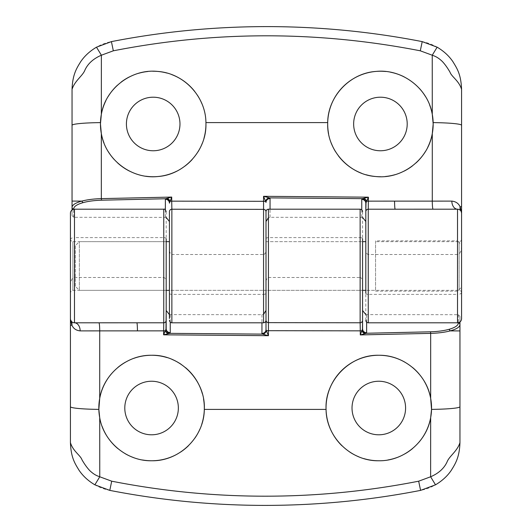 <?xml version="1.0" encoding="UTF-8"?>
<svg xmlns="http://www.w3.org/2000/svg" width="532" height="532" viewBox="0 0 532 532"><rect width="100%" height="100%" fill="white"/><g stroke="black" fill="none" stroke-linecap="round" stroke-linejoin="round"><path stroke-width="0.4" stroke-dasharray="2.66 2" d="M75.291 286.289L75.291 266L75.291 286.289L79.348 290.346L79.348 241.654L79.348 290.346L166.184 290.346L72.857 290.346L72.857 241.654L72.857 290.346C72.079 289.854 71.268 290.665 70.424 292.78M169.429 266L169.429 241.654L169.429 290.346L362.571 290.346L266 290.346L266 241.654L266 310.469M461.577 292.78L461.577 239.22L461.577 292.78A2.434 2.434 0 0 0 459.143 290.346L365.817 290.346L365.817 241.654L365.817 290.346L375.559 290.346L375.559 241.654L375.559 290.346M75.291 245.711L75.291 266L75.291 245.711L79.348 241.654L166.184 241.654L72.857 241.654C72.079 242.146 71.268 241.335 70.424 239.22M266 241.654L362.571 241.654L266 241.654L266 290.346L266 221.531M461.577 239.22A2.434 2.434 0 0 1 459.143 241.654L375.559 241.654M375.559 240.843L375.559 291.157L375.559 240.843L457.52 240.843L457.52 291.157L457.52 240.843L461.577 244.9L461.577 287.1L461.577 244.9M375.559 291.157L457.52 291.157L461.577 287.1M70.424 266L70.424 239.22L70.424 266M151.573 381.238A26.78 26.78 0 0 0 124.794 408.017A26.78 26.78 0 0 0 151.573 434.797A26.78 26.78 0 0 0 178.353 408.017A26.78 26.78 0 0 0 151.573 381.238M378.804 381.238A26.78 26.78 0 0 0 352.024 408.017A26.78 26.78 0 0 0 378.804 434.797A26.78 26.78 0 0 0 405.584 408.017A26.78 26.78 0 0 0 378.804 381.238M362.571 290.346L362.571 241.654L362.571 290.346M166.184 290.346L166.184 241.654L166.184 290.346M142.483 459.974A52.748 52.748 0 0 1 133.645 457.626M125.359 453.789A52.748 52.748 0 0 1 117.838 448.569M108.568 438.554A52.748 52.748 0 0 1 106.068 434.697M102.164 426.484A52.748 52.748 0 0 1 99.717 417.667M111.361 373.883A52.748 52.748 0 0 1 117.858 367.452M125.353 362.245A52.748 52.748 0 0 1 133.665 358.402M363.715 458.564A52.748 52.748 0 0 1 358.894 456.862M349.923 452.16A52.748 52.748 0 0 1 341.99 445.803M365.817 314.605L458.331 314.691L459.954 316.38L459.954 442.591A48.691 48.691 0 0 1 420.586 490.384A811.526 811.526 0 0 1 109.791 490.384A48.691 48.691 0 0 1 70.424 442.591L70.424 213.252M74.48 277.485L163.75 277.485L163.75 237.598L74.48 237.598L74.48 277.485C72.033 278.003 70.683 280.703 70.424 285.598M166.184 211.63L166.184 282.352C166.031 279.42 165.219 277.797 163.75 277.485M166.184 282.352L166.184 310.469M169.429 314.605L261.943 314.691L263.566 314.339M268.434 277.485L360.137 277.485L360.137 237.598L268.434 237.598L268.434 277.485C266.964 277.797 266.153 279.42 266 282.352M362.571 211.63L362.571 282.352C362.418 279.42 361.607 277.797 360.137 277.485M362.571 282.352L362.571 310.469M459.954 316.38L459.954 321.993M71.627 321.634L72.199 322.106M72.305 322.173L74.48 322.804L136.817 322.804M167.101 357.604A52.748 52.748 0 0 1 172.075 359.413M181.279 364.427A52.748 52.748 0 0 1 185.495 367.619M202.36 393.747A52.748 52.748 0 0 1 203.53 398.9M201.714 424.396A52.748 52.748 0 0 1 199.892 429.178M194.965 438.009A52.748 52.748 0 0 1 188.408 445.776M180.528 452.107A52.748 52.748 0 0 1 176.125 454.707M405.052 362.265A52.748 52.748 0 0 1 412.559 367.486M419.043 373.91A52.748 52.748 0 0 1 424.33 381.371M419.03 442.132A52.748 52.748 0 0 1 412.546 448.562M405.045 453.776A52.748 52.748 0 0 1 396.739 457.62M387.921 459.974A52.748 52.748 0 0 1 378.804 460.765M166.184 217.395L73.669 217.309L72.046 215.62L72.046 89.409A48.691 48.691 0 0 1 111.414 41.616A811.526 811.526 0 0 1 422.209 41.616A48.691 48.691 0 0 1 461.577 89.409L461.577 318.748M407.206 123.983A26.78 26.78 0 0 0 380.427 97.203A26.78 26.78 0 0 0 353.647 123.983A26.78 26.78 0 0 0 380.427 150.762A26.78 26.78 0 0 0 407.206 123.983M179.976 123.983A26.78 26.78 0 0 0 153.196 97.203A26.78 26.78 0 0 0 126.416 123.983A26.78 26.78 0 0 0 153.196 150.762A26.78 26.78 0 0 0 179.976 123.983M171.863 254.515L171.863 294.402L263.566 294.402L263.566 254.515L171.863 254.515C170.393 254.203 169.582 252.58 169.429 249.648L169.429 290.346L266 290.346M366.162 174.769A52.748 52.748 0 0 1 361.507 173.226M338.399 155.856A52.748 52.748 0 0 1 335.612 151.813M331.263 143.108A52.748 52.748 0 0 1 328.583 133.712M327.679 123.983A52.748 52.748 0 0 1 327.692 122.606M145.735 176.205A52.748 52.748 0 0 1 138.672 174.696M138.646 174.682A52.748 52.748 0 0 1 129.589 171.151M117.612 162.918A52.748 52.748 0 0 1 114.161 159.46M108.329 151.72A52.748 52.748 0 0 1 103.993 142.988M100.455 123.318A52.748 52.748 0 0 1 100.468 122.613M105.908 100.621A52.748 52.748 0 0 1 108.255 96.365M117.452 85.193A52.748 52.748 0 0 1 121.176 82.061M129.362 76.927A52.748 52.748 0 0 1 138.393 73.356M147.869 71.501A52.748 52.748 0 0 1 152.724 71.235M385.653 71.494A52.748 52.748 0 0 1 390.475 72.199M404.187 76.887A52.748 52.748 0 0 1 419.529 88.578M425.334 96.312A52.748 52.748 0 0 1 429.637 104.997M167.048 73.084A52.748 52.748 0 0 1 171.656 74.566M194.652 91.364A52.748 52.748 0 0 1 197.458 95.288M201.921 103.773A52.748 52.748 0 0 1 205.944 123.983M457.52 254.515L368.25 254.515L368.25 294.402L457.52 294.402L457.52 254.515C459.967 253.997 461.317 251.297 461.577 246.402M365.817 320.37L365.817 249.648C365.969 252.58 366.781 254.203 368.25 254.515M365.817 249.648L365.817 221.531M362.571 217.395L270.057 217.309L268.434 217.661M263.566 254.515C265.036 254.203 265.847 252.58 266 249.648M169.429 249.648L169.429 221.531M72.046 215.62L72.046 210.007M460.951 211.084L460.373 210.366M459.695 209.827L457.52 209.196L395.183 209.196M427.688 147.404A52.748 52.748 0 0 1 425.321 151.673M416.071 162.872A52.748 52.748 0 0 1 412.313 165.997M404.094 171.124A52.748 52.748 0 0 1 395.01 174.676M385.481 176.491A52.748 52.748 0 0 1 380.593 176.73M203.936 138.406A52.748 52.748 0 0 1 202.379 143.055M198.037 151.766A52.748 52.748 0 0 1 192.138 159.567M184.937 166.11A52.748 52.748 0 0 1 176.617 171.251M266 238.815A2.434 1.217 180 0 1 268.434 237.598L268.434 209.196M362.571 238.815A2.434 1.217 180 0 0 360.137 237.598L360.137 209.196M70.424 239.626A4.056 2.028 180 0 1 74.48 237.598L74.48 209.196M166.184 238.815A2.434 1.217 180 0 0 163.75 237.598L163.75 209.196M458.331 314.691L458.331 322.725M366.628 322.186L366.628 314.691M170.24 322.186L170.24 314.691M261.943 314.691L261.943 322.804M171.863 322.804L171.863 294.402A2.434 1.217 0 0 1 169.429 293.185M459.143 241.654L459.143 290.346L459.143 241.654M266 293.185A2.434 1.217 0 0 1 263.566 294.402L263.566 322.804M461.577 292.374A4.056 2.028 0 0 1 457.52 294.402L457.52 322.804M365.817 293.185A2.434 1.217 0 0 0 368.25 294.402L368.25 322.804M73.669 217.309L73.669 209.275M165.372 209.814L165.372 217.309M361.76 209.814L361.76 217.309M270.057 217.309L270.057 209.196"/><path stroke-width="0.8" d="M166.184 290.346L169.429 290.346L169.429 266L169.429 318.522L169.429 290.346M362.571 290.346L365.817 290.346M166.184 241.654L169.429 241.654M362.571 241.654L365.817 241.654M74.48 209.196L74.48 322.804L163.75 322.784L163.75 209.196L74.48 209.196A4.056 4.056 0 0 0 70.424 213.252L70.424 442.591C72.937 451.229 80.399 455.186 82.014 459.861C84.495 464.15 87.029 467.681 89.615 470.461C95.029 475.688 98.606 476.213 99.757 476.785L99.717 417.667A52.748 52.748 0 0 1 106.074 381.331M176.125 454.707A52.748 52.748 0 0 1 151.573 460.765C126.875 461.231 103.76 442.019 99.717 417.667L98.846 409.387L99.71 398.388L99.71 330.877L80.159 330.891A8.113 5.679 -90 0 0 74.48 322.804A4.056 4.056 0 0 1 70.424 318.748L70.603 319.951M430.661 417.667C426.624 441.972 403.549 461.237 378.804 460.765C351.02 461.337 326.216 437.271 326.069 409.394C324.553 380.812 350.029 354.498 378.804 355.27C403.562 354.797 426.644 374.082 430.667 398.388L431.532 409.387L430.661 417.667L430.621 476.785L418.671 481.187C367.705 491.209 316.547 496.203 265.189 496.19C213.824 496.196 162.666 491.202 111.707 481.187L99.757 476.785L94.862 484.818C88.226 480.888 82.952 476.034 79.049 470.261C74.979 463.532 71.009 457.833 70.424 442.591M167.946 333.73A4.056 2.121 49.8 0 1 165.279 330.851L165.984 329.155A4.056 3.584 57.2 0 0 169.715 333.345L163.603 334.821L268.441 335.692L262.369 334.116L169.715 333.345L170.24 332.64A4.056 3.904 0 0 1 166.184 328.736L166.184 238.815M458.331 322.725L458.331 323.004C458.238 325.444 455.153 327.552 449.075 329.321C443.954 330.744 437.763 331.569 430.508 331.802L366.362 333.251L360.277 334.927L430.667 333.371L430.667 398.388A52.748 52.748 0 0 1 419.03 442.132M263.566 314.339L266 310.469L266 329.567L266.386 330.691L268.441 330.698L268.434 322.645L360.137 322.771L360.277 330.844L361.866 330.838L360.277 334.927L360.277 330.844L268.441 330.698L268.441 335.692L266.386 330.691A4.056 3.092 -49.6 0 1 262.974 334.256M151.573 434.797A26.78 26.78 0 0 1 124.794 408.017A26.78 26.78 0 0 1 151.573 381.238A26.78 26.78 0 0 1 178.353 408.017A26.78 26.78 0 0 1 151.573 434.797M378.804 434.797A26.78 26.78 0 0 1 352.024 408.017A26.78 26.78 0 0 1 378.804 381.238A26.78 26.78 0 0 1 405.584 408.017A26.78 26.78 0 0 1 378.804 434.797M261.943 322.804L261.943 333.464A4.056 3.904 0 0 0 266 329.567L266 320.217A2.434 2.427 -0 0 0 268.434 322.645L268.434 209.196L360.137 209.196L360.137 322.771A2.434 2.434 0 0 0 362.571 320.344L362.571 238.815M203.53 398.9A52.748 52.748 0 0 1 204.308 409.394C204.155 437.131 179.497 461.344 151.573 460.765A52.748 52.748 0 0 1 142.483 459.974M133.645 457.626A52.748 52.748 0 0 1 125.359 453.789M117.838 448.569A52.748 52.748 0 0 1 108.568 438.554M106.068 434.697A52.748 52.748 0 0 1 102.164 426.484M106.074 381.324A52.748 52.748 0 0 1 111.361 373.883M117.858 367.452A52.748 52.748 0 0 1 125.353 362.245M133.665 358.402A52.748 52.748 0 0 1 167.101 357.604M378.804 460.765A52.748 52.748 0 0 1 363.715 458.564M358.894 456.862A52.748 52.748 0 0 1 349.923 452.16M341.99 445.803A52.748 52.748 0 0 1 405.052 362.265M99.71 398.388C103.753 374.003 126.882 354.791 151.573 355.27C180.222 354.498 205.824 380.686 204.308 409.394A52.748 52.748 0 0 1 201.714 424.396M165.984 329.155L166.184 310.469L169.429 314.605M364.633 333.704A4.056 2.367 -134.3 0 1 361.866 330.838L362.472 329.148A4.056 3.737 47 0 0 366.362 333.251L366.628 332.739A4.056 3.904 0 0 1 362.571 328.843L362.571 310.469L365.817 314.605M459.954 321.993L459.954 442.591C459.482 457.613 455.153 464.03 451.329 470.261C447.485 475.974 442.212 480.822 435.509 484.818L420.586 490.384C369.487 500.353 317.69 505.36 265.189 505.4C212.813 505.373 161.016 500.366 109.791 490.384L94.862 484.818M362.472 329.148L362.571 320.344M266 241.654L266 320.217M435.509 484.818L430.621 476.785C438.548 473.374 444.014 468.466 447.02 462.049C449.055 456.303 457.347 451.256 459.954 442.591M418.671 481.187L420.586 490.384M458.331 323.004A1.623 1.563 0 0 1 459.954 324.567C459.854 327.007 456.602 329.115 450.205 330.891C444.686 332.334 438.168 333.158 430.667 333.371L430.508 331.802M459.954 330.924L450.205 330.891L449.075 329.321M266.16 330.126A4.056 3.651 -53.6 0 1 262.369 334.116L261.943 333.464M136.817 322.804A8.113 0.612 -90 0 1 137.429 330.877L165.279 330.851L163.603 334.821L163.75 322.784A2.434 2.434 0 0 0 166.184 320.35M80.159 330.891C76.182 330.478 73.436 328.596 71.92 325.238L70.763 320.377M70.643 320.065L71.627 321.634M109.791 490.384L111.707 481.187M172.075 359.413A52.748 52.748 0 0 1 181.279 364.427M185.495 367.619A52.748 52.748 0 0 1 202.36 393.747M199.892 429.178A52.748 52.748 0 0 1 194.965 438.009M188.408 445.776A52.748 52.748 0 0 1 180.528 452.107M412.559 367.486A52.748 52.748 0 0 1 419.043 373.91M424.33 381.371A52.748 52.748 0 0 1 430.654 398.335M412.546 448.562A52.748 52.748 0 0 1 405.045 453.776M396.739 457.62A52.748 52.748 0 0 1 387.921 459.974M72.046 210.007L72.046 89.409C72.518 74.387 76.847 67.97 80.671 61.739C84.515 56.026 89.788 51.178 96.492 47.182L111.414 41.616C162.513 31.647 214.31 26.64 266.811 26.6C319.187 26.627 370.984 31.634 422.209 41.616L437.138 47.182C443.774 51.112 449.048 55.966 452.951 61.739C457.021 68.468 460.991 74.167 461.577 89.409C459.063 80.771 451.602 76.814 449.986 72.139C447.505 67.85 444.971 64.319 442.385 61.539C436.972 56.312 433.394 55.787 432.243 55.215L432.283 114.333L433.174 123.983L432.29 133.612C428.034 159.64 402.026 179.444 375.725 176.524C349.358 174.762 327.074 150.503 327.679 123.983L327.692 122.606A52.748 52.748 0 0 1 385.653 71.494M380.427 97.203A26.78 26.78 0 0 1 407.206 123.983A26.78 26.78 0 0 1 380.427 150.762A26.78 26.78 0 0 1 353.647 123.983A26.78 26.78 0 0 1 380.427 97.203M153.196 97.203A26.78 26.78 0 0 1 179.976 123.983A26.78 26.78 0 0 1 153.196 150.762A26.78 26.78 0 0 1 126.416 123.983A26.78 26.78 0 0 1 153.196 97.203M268.434 217.661L266 221.531L266 211.783A2.434 2.427 180 0 0 263.566 209.355L171.863 209.229L171.723 201.156L263.559 201.302L263.566 322.804L171.863 322.804L171.863 209.229A2.434 2.434 180 0 0 169.429 211.656L169.429 266M364.054 198.27A4.056 2.121 -130.2 0 1 366.721 201.149L368.397 197.179L263.559 196.308L269.631 197.884L362.285 198.655L368.397 197.179L368.25 209.216L457.52 209.196L457.52 322.804L368.25 322.804L368.25 209.216A2.434 2.434 180 0 0 365.817 211.65L365.817 293.185M380.593 176.73A52.748 52.748 0 0 1 366.162 174.769M361.507 173.226A52.748 52.748 0 0 1 338.399 155.856M335.612 151.813A52.748 52.748 0 0 1 331.263 143.108M328.583 133.712A52.748 52.748 0 0 1 327.679 123.983M176.617 171.251A52.748 52.748 0 0 1 145.735 176.205M129.589 171.151A52.748 52.748 0 0 1 117.612 162.918M114.161 159.46A52.748 52.748 0 0 1 108.329 151.72M103.993 142.988A52.748 52.748 0 0 1 101.353 133.705M72.046 201.076L81.795 201.109C87.315 199.666 93.832 198.842 101.333 198.629L101.333 133.612L100.448 123.983L101.339 114.333C105.542 88.478 131.431 68.655 157.558 71.414C183.673 73.103 205.724 96.312 205.931 122.606L205.944 123.983C206.562 150.396 184.351 174.749 157.938 176.518C131.67 179.437 105.615 159.733 101.333 133.612A52.748 52.748 0 0 1 100.455 123.318M72.046 125.299A32.459 2.707 0 0 1 100.468 122.613A52.748 52.748 0 0 1 105.908 100.621M108.255 96.365A52.748 52.748 0 0 1 117.452 85.193M121.176 82.061A52.748 52.748 0 0 1 129.362 76.927M138.393 73.356A52.748 52.748 0 0 1 147.869 71.501M152.724 71.235A52.748 52.748 0 0 1 167.048 73.084M205.931 122.606L327.692 122.606C327.885 96.432 349.863 73.11 376.018 71.421C402.079 68.655 428.054 88.352 432.283 114.333A52.748 52.748 0 0 1 427.688 147.404M390.475 72.199A52.748 52.748 0 0 1 404.187 76.887M419.529 88.578A52.748 52.748 0 0 1 425.334 96.312M429.637 104.997A52.748 52.748 0 0 1 432.25 114.161M171.656 74.566A52.748 52.748 0 0 1 194.652 91.364M197.458 95.288A52.748 52.748 0 0 1 201.921 103.773M395.183 209.196A8.113 0.612 90 0 1 394.571 201.123L366.721 201.149L366.016 202.845A4.056 3.584 -122.8 0 0 362.285 198.655L361.76 199.36A4.056 3.904 180 0 1 365.817 203.264L365.817 221.531L362.571 217.395M169.429 211.656L169.429 221.531L166.184 217.395M73.669 209.275L73.669 208.996C73.762 206.556 76.847 204.448 82.925 202.679C88.046 201.256 94.237 200.431 101.492 200.198L165.638 198.749L165.372 199.261A4.056 3.904 180 0 1 169.429 203.157L169.528 202.852A4.056 3.737 -133 0 0 165.638 198.749L171.723 197.073L101.333 198.629L101.492 200.198M266 211.783L266 290.346M366.016 202.845L365.817 211.65M457.52 322.804C459.974 322.558 461.324 321.202 461.577 318.748L461.577 89.409M96.492 47.182L101.379 55.215L113.329 50.813L111.414 41.616M72.046 89.409C74.653 80.744 82.945 75.697 84.98 69.951C87.986 63.534 93.452 58.626 101.379 55.215L101.339 114.333M73.669 208.996A1.623 1.563 180 0 1 72.046 207.433C72.146 204.993 75.398 202.885 81.795 201.109L82.925 202.679M167.367 198.296A4.056 2.367 45.7 0 1 170.134 201.163L171.723 201.156L171.723 197.073L169.528 202.852M270.057 209.196L270.057 198.536A4.056 3.904 180 0 0 266 202.433L263.559 196.308L263.559 201.302L265.614 201.309A4.056 3.092 130.4 0 1 269.026 197.744M265.84 201.874A4.056 3.651 126.4 0 1 269.631 197.884L270.057 198.536M432.29 133.612L432.29 201.123L451.841 201.109C455.818 201.522 458.564 203.404 460.08 206.762L461.39 212.035M461.357 211.935L460.951 211.084A8.113 6.989 -32.2 0 1 460.08 206.762L461.577 206.762M460.094 210.113L459.695 209.827M457.52 209.196A4.056 4.056 0 0 1 461.577 213.252A4.056 4.056 0 0 0 457.52 209.196A8.113 5.679 90 0 1 451.841 201.109M437.138 47.182L432.243 55.215L420.293 50.813L422.209 41.616M113.329 50.813C215.287 30.803 317.611 30.803 420.293 50.813M425.321 151.673A52.748 52.748 0 0 1 416.071 162.872M412.313 165.997A52.748 52.748 0 0 1 404.094 171.124M395.01 174.676A52.748 52.748 0 0 1 385.481 176.491M205.944 123.983A52.748 52.748 0 0 1 203.936 138.406M202.379 143.055A52.748 52.748 0 0 1 198.037 151.766M192.138 159.567A52.748 52.748 0 0 1 184.937 166.11M326.069 409.394L204.308 409.394M366.628 332.739L366.628 322.186M170.24 332.64L170.24 322.186M459.954 406.701A32.459 2.707 180 0 1 431.532 409.387M98.846 409.387A32.459 2.707 180 0 1 70.424 406.701M71.049 320.916A8.113 6.989 147.8 0 1 71.92 325.238L70.424 325.238M137.429 330.877L99.71 330.877A8.113 0.791 -90 0 0 98.912 322.804M165.372 199.261L165.372 209.814M361.76 199.36L361.76 209.814M433.154 122.613A32.459 2.707 0 0 1 461.577 125.299M394.571 201.123L432.29 201.123A8.113 0.791 90 0 0 433.088 209.196M360.137 209.196C361.607 209.349 362.418 210.16 362.571 211.63M268.434 209.196C266.964 209.349 266.153 210.16 266 211.63M163.75 209.196C164.528 208.697 165.339 209.508 166.184 211.63M171.863 322.804C170.626 322.784 169.814 321.973 169.429 320.37M263.566 322.804C265.036 322.651 265.847 321.84 266 320.37M368.25 322.804C366.781 322.651 365.969 321.84 365.817 320.37M461.237 211.623L461.577 213.252"/></g></svg>
